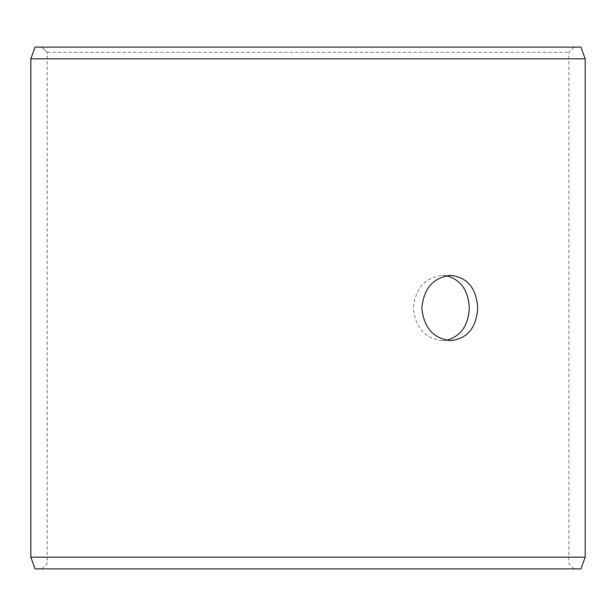 <?xml version="1.0" encoding="UTF-8"?>
<svg xmlns="http://www.w3.org/2000/svg" width="616" height="616" viewBox="0 0 616 616"><rect width="100%" height="100%" fill="white"/><g stroke="black" fill="none" stroke-linecap="round" stroke-linejoin="round"><path stroke-width="0.46" stroke-dasharray="3.08 2.31" d="M41.927 568.891L574.112 568.891L35.112 568.891L41.927 568.891L47.147 563.678L47.147 52.322L41.927 47.109L574.112 47.109L41.927 47.109M47.147 52.322L568.891 52.322L47.109 52.322L41.888 47.109M580.927 47.109L35.073 47.109M585.2 58.843L30.8 58.843M580.927 568.891L35.073 568.891M585.2 557.157L30.8 557.157M41.888 568.891L47.109 563.678L47.109 52.322M446.546 275.76L442.373 275.39C425.04 277.315 415.377 288.18 413.359 307.985C415.361 327.804 425.032 338.677 442.373 340.61L446.546 340.24M574.112 568.891L568.891 563.678L568.891 52.322L574.112 47.109M442.373 340.61L450.766 340.61M442.373 275.39L450.766 275.39"/><path stroke-width="0.92" d="M30.838 557.157L35.112 568.891L30.8 557.157L30.8 58.843L35.073 47.109L580.927 47.109L585.2 58.843L30.838 58.843L30.838 557.157L585.2 557.157L585.2 58.843M35.112 47.109L30.838 58.843M35.112 568.891L580.927 568.891L585.2 557.157M446.546 340.24C460.807 336.328 468.383 325.587 469.269 308C468.399 290.444 460.83 279.702 446.546 275.76M477.731 308C476.399 327.812 467.413 338.685 450.766 340.61C433.464 338.685 423.816 327.82 421.821 308.015C423.8 288.196 433.448 277.323 450.766 275.39C467.405 277.292 476.391 288.165 477.731 308"/></g></svg>
